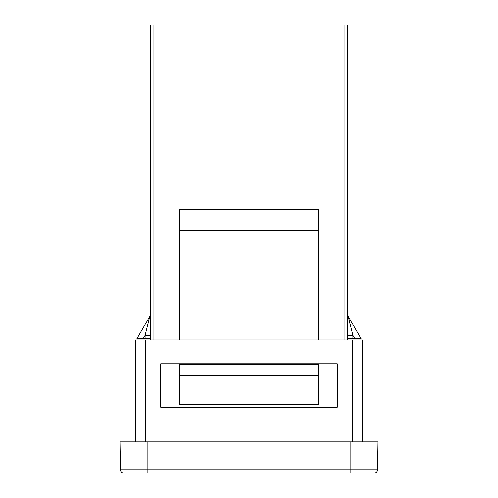 <?xml version="1.0" encoding="UTF-8"?>
<svg xmlns="http://www.w3.org/2000/svg" width="498" height="498" viewBox="0 0 498 498"><rect width="100%" height="100%" fill="white"/><g stroke="black" fill="none" stroke-linecap="round" stroke-linejoin="round"><path stroke-width="0.75" d="M179.392 339.997L179.392 209.614L318.608 209.614L318.608 339.997M318.608 363.764L318.608 404.669L179.392 404.669L179.392 363.764M347.467 339.997L347.467 24.9L150.533 24.9L150.533 339.997M318.608 364.443L179.392 364.443M318.608 364.822L179.392 364.822M318.608 375.685L179.392 375.685M160.717 363.764L337.283 363.764L337.283 407.227L160.717 407.227L160.717 363.764M150.533 473.1L153.926 473.1M150.533 335.391L145.099 335.391L149.805 316.373L136.95 338.64L149.805 316.373A5.434 5.434 0 0 0 150.533 313.659M136.95 338.64L150.533 338.64M347.467 338.64L352.901 338.64L352.901 335.391L347.467 335.391M352.901 338.64L354.775 338.64L352.901 335.391L348.195 316.373L361.05 338.64L348.195 316.373A5.434 5.434 0 0 1 347.467 313.659M354.775 338.64L361.05 338.64M350.866 441.863L350.866 469.763L147.134 469.763L147.134 441.863L378.026 441.863L377.54 469.763A3.393 3.393 0 0 1 374.147 473.1A3.393 3.393 0 0 0 377.54 469.763L350.866 469.763L350.866 473.1L123.853 473.1L147.134 473.1L147.134 469.763L120.46 469.763A3.393 3.393 0 0 0 123.853 473.1M147.134 441.863L119.974 441.863L120.46 469.763M145.777 441.863L145.777 339.997L135.593 339.997L135.593 441.863M145.777 339.997L352.223 339.997L352.223 441.863M362.407 441.863L362.407 339.997L352.223 339.997M318.608 230.699L179.392 230.699M344.074 24.9L344.074 339.997M153.926 339.997L153.926 24.9M143.225 338.64L145.099 335.391L145.099 338.64"/></g></svg>
